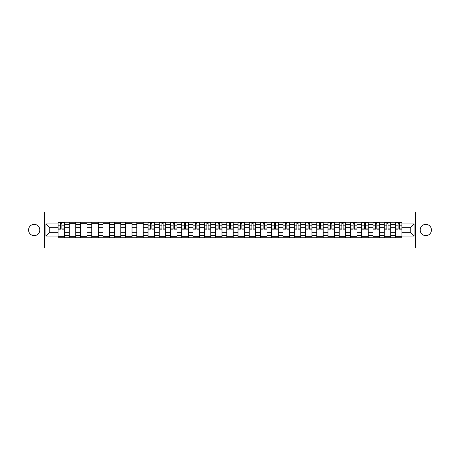 <?xml version="1.0" encoding="UTF-8"?>
<svg xmlns="http://www.w3.org/2000/svg" width="460" height="460" viewBox="0 0 460 460"><rect width="100%" height="100%" fill="white"/><g stroke="black" fill="none" stroke-linecap="round" stroke-linejoin="round"><path stroke-width="0.69" d="M425.822 224.376A5.623 5.623 0 0 0 420.198 230A5.623 5.623 0 0 0 425.822 235.623A5.623 5.623 0 0 0 431.445 230A5.623 5.623 0 0 0 425.822 224.376M34.178 224.376A5.623 5.623 0 0 0 28.554 230A5.623 5.623 0 0 0 34.178 235.623A5.623 5.623 0 0 0 39.801 230A5.623 5.623 0 0 0 34.178 224.376M415.512 248.026L437 248.026L437 211.974L23 211.974L23 248.026L415.512 248.026L415.512 211.974M69.287 237.751L69.287 224.445L64.532 224.445L64.532 237.751M64.532 224.445L64.532 222.249M69.287 224.445L69.287 222.249M75.779 222.249L75.779 237.751M80.534 237.751L80.534 222.249M87.026 222.249L87.026 237.751M91.781 237.751L91.781 222.249M98.273 222.249L98.273 237.751M103.028 237.751L103.028 222.249M109.52 222.249L109.52 237.751M114.281 237.751L114.281 222.249M120.767 222.249L120.767 237.751M125.528 237.751L125.528 222.249M132.014 222.249L132.014 237.751M136.775 237.751L136.775 222.249M143.261 222.249L143.261 237.751M148.022 237.751L148.022 222.249M154.508 222.249L154.508 237.751M159.269 237.751L159.269 222.249M165.761 222.249L165.761 237.751M170.516 237.751L170.516 222.249M177.008 222.249L177.008 237.751M181.763 237.751L181.763 222.249M188.255 222.249L188.255 237.751M193.01 237.751L193.01 222.249M199.502 222.249L199.502 237.751M204.263 237.751L204.263 222.249M210.749 222.249L210.749 237.751M215.51 237.751L215.51 222.249M221.996 222.249L221.996 237.751M226.757 237.751L226.757 222.249M233.243 222.249L233.243 237.751M238.004 237.751L238.004 222.249M244.49 222.249L244.49 237.751M249.251 237.751L249.251 222.249M255.737 222.249L255.737 237.751M260.498 237.751L260.498 222.249M266.99 222.249L266.99 237.751M271.745 237.751L271.745 222.249M278.237 222.249L278.237 237.751M282.992 237.751L282.992 222.249M289.484 222.249L289.484 237.751M294.239 237.751L294.239 222.249M300.731 222.249L300.731 237.751M305.492 237.751L305.492 222.249M311.978 222.249L311.978 237.751M316.739 237.751L316.739 222.249M323.225 222.249L323.225 237.751M327.986 237.751L327.986 222.249M334.472 222.249L334.472 237.751M339.233 237.751L339.233 222.249M345.719 222.249L345.719 237.751M350.48 237.751L350.48 222.249M356.971 222.249L356.971 237.751M361.727 237.751L361.727 222.249M368.218 222.249L368.218 237.751M372.974 237.751L372.974 222.249M379.466 222.249L379.466 237.751M384.221 237.751L384.221 222.249M390.712 222.249L390.712 237.751M395.468 237.751L395.468 222.249M395.468 232.237L390.712 232.237M384.221 232.237L379.466 232.237M372.974 232.237L368.218 232.237M361.727 232.237L356.971 232.237M350.48 232.237L345.719 232.237M339.233 232.237L334.472 232.237M327.986 232.237L323.225 232.237M316.739 232.237L311.978 232.237M305.492 232.237L300.731 232.237M294.239 232.237L289.484 232.237M282.992 232.237L278.237 232.237M271.745 232.237L266.99 232.237M260.498 232.237L255.737 232.237M249.251 232.237L244.49 232.237M238.004 232.237L233.243 232.237M226.757 232.237L221.996 232.237M215.51 232.237L210.749 232.237M204.263 232.237L199.502 232.237M193.01 232.237L188.255 232.237M181.763 232.237L177.008 232.237M170.516 232.237L165.761 232.237M159.269 232.237L154.508 232.237M148.022 232.237L143.261 232.237M136.775 232.237L132.014 232.237M125.528 232.237L120.767 232.237M114.281 232.237L109.52 232.237M103.028 232.237L98.273 232.237M91.781 232.237L87.026 232.237M80.534 232.237L75.779 232.237M69.287 232.237L64.532 232.237M395.468 227.763L390.712 227.763M384.221 227.763L379.466 227.763M372.974 227.763L368.218 227.763M361.727 227.763L356.971 227.763M350.48 227.763L345.719 227.763M339.233 227.763L334.472 227.763M327.986 227.763L323.225 227.763M316.739 227.763L311.978 227.763M305.492 227.763L300.731 227.763M294.239 227.763L289.484 227.763M282.992 227.763L278.237 227.763M271.745 227.763L266.99 227.763M260.498 227.763L255.737 227.763M249.251 227.763L244.49 227.763M238.004 227.763L233.243 227.763M226.757 227.763L221.996 227.763M215.51 227.763L210.749 227.763M204.263 227.763L199.502 227.763M193.01 227.763L188.255 227.763M181.763 227.763L177.008 227.763M170.516 227.763L165.761 227.763M159.269 227.763L154.508 227.763M148.022 227.763L143.261 227.763M136.775 227.763L132.014 227.763M125.528 227.763L120.767 227.763M114.281 227.763L109.52 227.763M103.028 227.763L98.273 227.763M91.781 227.763L87.026 227.763M80.534 227.763L75.779 227.763M69.287 227.763L64.532 227.763M49.749 232.237L58.04 232.237L58.04 227.763L49.749 227.763L49.749 232.237L45.925 236.055L45.925 223.945L58.04 223.945L58.04 227.763M401.959 227.763L401.959 232.237L410.251 232.237L410.251 227.763L401.959 227.763L401.959 222.249L58.04 222.249L58.04 223.945M401.959 223.945L414.075 223.945L414.075 236.055L401.959 236.055L401.959 232.237M58.04 232.237L58.04 237.751L401.959 237.751L401.959 236.055M58.04 236.055L45.925 236.055M44.488 248.026L44.488 211.974M64.532 236.67L58.04 236.67M60.674 223.33L61.899 223.33M75.779 236.67L69.287 236.67M69.287 223.33L75.779 223.33M87.026 236.67L80.534 236.67M80.534 223.33L87.026 223.33M98.273 236.67L91.781 236.67M91.781 223.33L98.273 223.33M109.52 236.67L103.028 236.67M103.028 223.33L109.52 223.33M120.767 236.67L114.281 236.67M114.281 223.33L120.767 223.33M132.014 236.67L125.528 236.67M125.528 223.33L132.014 223.33M143.261 236.67L136.775 236.67M136.775 223.33L143.261 223.33M154.508 236.67L148.022 236.67M150.656 223.33L151.88 223.33M165.761 236.67L159.269 236.67M161.903 223.33L163.127 223.33M177.008 236.67L170.516 236.67M173.15 223.33L174.374 223.33M188.255 236.67L181.763 236.67M184.397 223.33L185.621 223.33M199.502 236.67L193.01 236.67M195.644 223.33L196.868 223.33M210.749 236.67L204.263 236.67M206.891 223.33L208.115 223.33M221.996 236.67L215.51 236.67M218.138 223.33L219.362 223.33M233.243 236.67L226.757 236.67M229.385 223.33L230.615 223.33M244.49 236.67L238.004 236.67M240.637 223.33L241.862 223.33M255.737 236.67L249.251 236.67M251.884 223.33L253.109 223.33M266.99 236.67L260.498 236.67M263.131 223.33L264.356 223.33M278.237 236.67L271.745 236.67M274.378 223.33L275.603 223.33M289.484 236.67L282.992 236.67M285.625 223.33L286.85 223.33M300.731 236.67L294.239 236.67M296.872 223.33L298.097 223.33M311.978 236.67L305.492 236.67M308.119 223.33L309.344 223.33M323.225 236.67L316.739 236.67M319.366 223.33L320.591 223.33M334.472 236.67L327.986 236.67M330.613 223.33L331.844 223.33M345.719 236.67L339.233 236.67M341.866 223.33L343.091 223.33M356.971 236.67L350.48 236.67M353.113 223.33L354.338 223.33M368.218 236.67L361.727 236.67M364.36 223.33L365.585 223.33M379.466 236.67L372.974 236.67M375.607 223.33L376.832 223.33M390.712 236.67L384.221 236.67M386.854 223.33L388.079 223.33M401.959 236.67L395.468 236.67M398.101 223.33L399.326 223.33M45.925 223.945L49.749 227.763M410.251 232.237L414.075 236.055M410.251 227.763L414.075 223.945M61.899 229.172L61.899 222.324L64.492 222.324L64.492 229.172L61.899 229.172M60.674 223.261L61.899 223.261M60.674 222.324L58.075 222.324L58.075 229.172L60.674 229.172L60.674 222.324L61.899 222.324M151.88 229.172L151.88 222.324L154.474 222.324L154.474 229.172L151.88 229.172M150.656 223.261L151.88 223.261M150.656 222.324L148.057 222.324L148.057 229.172L150.656 229.172L150.656 222.324L151.88 222.324M163.127 229.172L163.127 222.324L165.721 222.324L165.721 229.172L163.127 229.172M161.903 223.261L163.127 223.261M161.903 222.324L159.304 222.324L159.304 229.172L161.903 229.172L161.903 222.324L163.127 222.324M174.374 229.172L174.374 222.324L176.968 222.324L176.968 229.172L174.374 229.172M173.15 223.261L174.374 223.261M173.15 222.324L170.551 222.324L170.551 229.172L173.15 229.172L173.15 222.324L174.374 222.324M185.621 229.172L185.621 222.324L188.22 222.324L188.22 229.172L185.621 229.172M184.397 223.261L185.621 223.261M184.397 222.324L181.803 222.324L181.803 229.172L184.397 229.172L184.397 222.324L185.621 222.324M196.868 229.172L196.868 222.324L199.467 222.324L199.467 229.172L196.868 229.172M195.644 223.261L196.868 223.261M195.644 222.324L193.05 222.324L193.05 229.172L195.644 229.172L195.644 222.324L196.868 222.324M208.115 229.172L208.115 222.324L210.714 222.324L210.714 229.172L208.115 229.172M206.891 223.261L208.115 223.261M206.891 222.324L204.297 222.324L204.297 229.172L206.891 229.172L206.891 222.324L208.115 222.324M219.362 229.172L219.362 222.324L221.961 222.324L221.961 229.172L219.362 229.172M218.138 223.261L219.362 223.261M218.138 222.324L215.544 222.324L215.544 229.172L218.138 229.172L218.138 222.324L219.362 222.324M230.615 229.172L230.615 222.324L233.208 222.324L233.208 229.172L230.615 229.172M229.385 223.261L230.615 223.261M229.385 222.324L226.791 222.324L226.791 229.172L229.385 229.172L229.385 222.324L230.615 222.324M241.862 229.172L241.862 222.324L244.455 222.324L244.455 229.172L241.862 229.172M240.637 223.261L241.862 223.261M240.637 222.324L238.038 222.324L238.038 229.172L240.637 229.172L240.637 222.324L241.862 222.324M253.109 229.172L253.109 222.324L255.702 222.324L255.702 229.172L253.109 229.172M251.884 223.261L253.109 223.261M251.884 222.324L249.285 222.324L249.285 229.172L251.884 229.172L251.884 222.324L253.109 222.324M264.356 229.172L264.356 222.324L266.95 222.324L266.95 229.172L264.356 229.172M263.131 223.261L264.356 223.261M263.131 222.324L260.532 222.324L260.532 229.172L263.131 229.172L263.131 222.324L264.356 222.324M275.603 229.172L275.603 222.324L278.196 222.324L278.196 229.172L275.603 229.172M274.378 223.261L275.603 223.261M274.378 222.324L271.779 222.324L271.779 229.172L274.378 229.172L274.378 222.324L275.603 222.324M286.85 229.172L286.85 222.324L289.449 222.324L289.449 229.172L286.85 229.172M285.625 223.261L286.85 223.261M285.625 222.324L283.032 222.324L283.032 229.172L285.625 229.172L285.625 222.324L286.85 222.324M298.097 229.172L298.097 222.324L300.696 222.324L300.696 229.172L298.097 229.172M296.872 223.261L298.097 223.261M296.872 222.324L294.279 222.324L294.279 229.172L296.872 229.172L296.872 222.324L298.097 222.324M309.344 229.172L309.344 222.324L311.943 222.324L311.943 229.172L309.344 229.172M308.119 223.261L309.344 223.261M308.119 222.324L305.526 222.324L305.526 229.172L308.119 229.172L308.119 222.324L309.344 222.324M320.591 229.172L320.591 222.324L323.19 222.324L323.19 229.172L320.591 229.172M319.366 223.261L320.591 223.261M319.366 222.324L316.773 222.324L316.773 229.172L319.366 229.172L319.366 222.324L320.591 222.324M331.844 229.172L331.844 222.324L334.437 222.324L334.437 229.172L331.844 229.172M330.613 223.261L331.844 223.261M330.613 222.324L328.02 222.324L328.02 229.172L330.613 229.172L330.613 222.324L331.844 222.324M343.091 229.172L343.091 222.324L345.684 222.324L345.684 229.172L343.091 229.172M341.866 223.261L343.091 223.261M341.866 222.324L339.267 222.324L339.267 229.172L341.866 229.172L341.866 222.324L343.091 222.324M354.338 229.172L354.338 222.324L356.931 222.324L356.931 229.172L354.338 229.172M353.113 223.261L354.338 223.261M353.113 222.324L350.514 222.324L350.514 229.172L353.113 229.172L353.113 222.324L354.338 222.324M365.585 229.172L365.585 222.324L368.178 222.324L368.178 229.172L365.585 229.172M364.36 223.261L365.585 223.261M364.36 222.324L361.761 222.324L361.761 229.172L364.36 229.172L364.36 222.324L365.585 222.324M376.832 229.172L376.832 222.324L379.425 222.324L379.425 229.172L376.832 229.172M375.607 223.261L376.832 223.261M375.607 222.324L373.008 222.324L373.008 229.172L375.607 229.172L375.607 222.324L376.832 222.324M388.079 229.172L388.079 222.324L390.678 222.324L390.678 229.172L388.079 229.172M386.854 223.261L388.079 223.261M386.854 222.324L384.261 222.324L384.261 229.172L386.854 229.172L386.854 222.324L388.079 222.324M399.326 229.172L399.326 222.324L401.925 222.324L401.925 229.172L399.326 229.172M398.101 223.261L399.326 223.261M398.101 222.324L395.508 222.324L395.508 229.172L398.101 229.172L398.101 222.324L399.326 222.324M384.221 224.445L379.466 224.445M372.974 224.445L368.218 224.445M361.727 224.445L356.971 224.445M350.48 224.445L345.719 224.445M339.233 224.445L334.472 224.445M327.986 224.445L323.225 224.445M316.739 224.445L311.978 224.445M305.492 224.445L300.731 224.445M294.239 224.445L289.484 224.445M282.992 224.445L278.237 224.445M271.745 224.445L266.99 224.445M260.498 224.445L255.737 224.445M249.251 224.445L244.49 224.445M238.004 224.445L233.243 224.445M226.757 224.445L221.996 224.445M215.51 224.445L210.749 224.445M204.263 224.445L199.502 224.445M193.01 224.445L188.255 224.445M181.763 224.445L177.008 224.445M170.516 224.445L165.761 224.445M159.269 224.445L154.508 224.445M148.022 224.445L143.261 224.445M136.775 224.445L132.014 224.445M125.528 224.445L120.767 224.445M114.281 224.445L109.52 224.445M103.028 224.445L98.273 224.445M91.781 224.445L87.026 224.445M80.534 224.445L75.779 224.445M395.468 224.445L390.712 224.445M384.221 235.554L379.466 235.554M372.974 235.554L368.218 235.554M361.727 235.554L356.971 235.554M350.48 235.554L345.719 235.554M339.233 235.554L334.472 235.554M327.986 235.554L323.225 235.554M316.739 235.554L311.978 235.554M305.492 235.554L300.731 235.554M294.239 235.554L289.484 235.554M282.992 235.554L278.237 235.554M271.745 235.554L266.99 235.554M260.498 235.554L255.737 235.554M249.251 235.554L244.49 235.554M238.004 235.554L233.243 235.554M226.757 235.554L221.996 235.554M215.51 235.554L210.749 235.554M204.263 235.554L199.502 235.554M193.01 235.554L188.255 235.554M181.763 235.554L177.008 235.554M170.516 235.554L165.761 235.554M159.269 235.554L154.508 235.554M148.022 235.554L143.261 235.554M136.775 235.554L132.014 235.554M125.528 235.554L120.767 235.554M114.281 235.554L109.52 235.554M103.028 235.554L98.273 235.554M91.781 235.554L87.026 235.554M80.534 235.554L75.779 235.554M69.287 235.554L64.532 235.554M395.468 235.554L390.712 235.554M61.899 228.925L64.492 228.925M61.899 225.825L64.492 225.825M58.075 228.925L60.674 228.925M58.075 225.825L60.674 225.825M151.88 228.925L154.474 228.925M151.88 225.825L154.474 225.825M148.057 228.925L150.656 228.925M148.057 225.825L150.656 225.825M163.127 228.925L165.721 228.925M163.127 225.825L165.721 225.825M159.304 228.925L161.903 228.925M159.304 225.825L161.903 225.825M174.374 228.925L176.968 228.925M174.374 225.825L176.968 225.825M170.551 228.925L173.15 228.925M170.551 225.825L173.15 225.825M185.621 228.925L188.22 228.925M185.621 225.825L188.22 225.825M181.803 228.925L184.397 228.925M181.803 225.825L184.397 225.825M196.868 228.925L199.467 228.925M196.868 225.825L199.467 225.825M193.05 228.925L195.644 228.925M193.05 225.825L195.644 225.825M208.115 228.925L210.714 228.925M208.115 225.825L210.714 225.825M204.297 228.925L206.891 228.925M204.297 225.825L206.891 225.825M219.362 228.925L221.961 228.925M219.362 225.825L221.961 225.825M215.544 228.925L218.138 228.925M215.544 225.825L218.138 225.825M230.615 228.925L233.208 228.925M230.615 225.825L233.208 225.825M226.791 228.925L229.385 228.925M226.791 225.825L229.385 225.825M241.862 228.925L244.455 228.925M241.862 225.825L244.455 225.825M238.038 228.925L240.637 228.925M238.038 225.825L240.637 225.825M253.109 228.925L255.702 228.925M253.109 225.825L255.702 225.825M249.285 228.925L251.884 228.925M249.285 225.825L251.884 225.825M264.356 228.925L266.95 228.925M264.356 225.825L266.95 225.825M260.532 228.925L263.131 228.925M260.532 225.825L263.131 225.825M275.603 228.925L278.196 228.925M275.603 225.825L278.196 225.825M271.779 228.925L274.378 228.925M271.779 225.825L274.378 225.825M286.85 228.925L289.449 228.925M286.85 225.825L289.449 225.825M283.032 228.925L285.625 228.925M283.032 225.825L285.625 225.825M298.097 228.925L300.696 228.925M298.097 225.825L300.696 225.825M294.279 228.925L296.872 228.925M294.279 225.825L296.872 225.825M309.344 228.925L311.943 228.925M309.344 225.825L311.943 225.825M305.526 228.925L308.119 228.925M305.526 225.825L308.119 225.825M320.591 228.925L323.19 228.925M320.591 225.825L323.19 225.825M316.773 228.925L319.366 228.925M316.773 225.825L319.366 225.825M331.844 228.925L334.437 228.925M331.844 225.825L334.437 225.825M328.02 228.925L330.613 228.925M328.02 225.825L330.613 225.825M343.091 228.925L345.684 228.925M343.091 225.825L345.684 225.825M339.267 228.925L341.866 228.925M339.267 225.825L341.866 225.825M354.338 228.925L356.931 228.925M354.338 225.825L356.931 225.825M350.514 228.925L353.113 228.925M350.514 225.825L353.113 225.825M365.585 228.925L368.178 228.925M365.585 225.825L368.178 225.825M361.761 228.925L364.36 228.925M361.761 225.825L364.36 225.825M376.832 228.925L379.425 228.925M376.832 225.825L379.425 225.825M373.008 228.925L375.607 228.925M373.008 225.825L375.607 225.825M388.079 228.925L390.678 228.925M388.079 225.825L390.678 225.825M384.261 228.925L386.854 228.925M384.261 225.825L386.854 225.825M399.326 228.925L401.925 228.925M399.326 225.825L401.925 225.825M395.508 228.925L398.101 228.925M395.508 225.825L398.101 225.825"/></g></svg>
